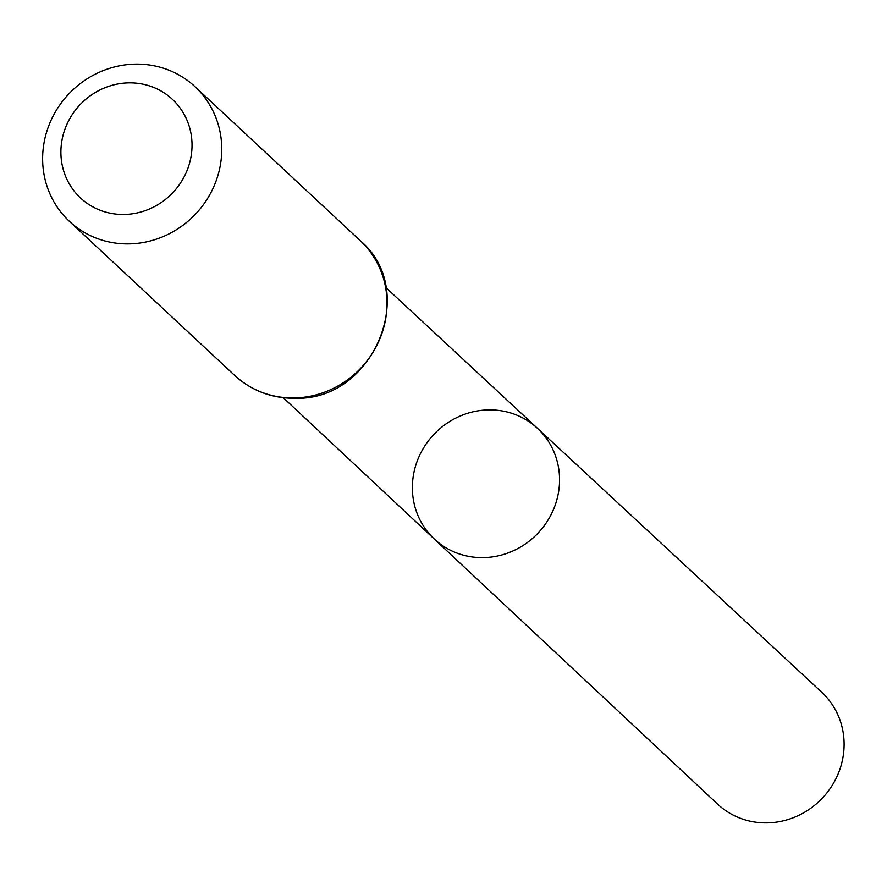 <?xml version="1.0" encoding="UTF-8"?>
<svg xmlns="http://www.w3.org/2000/svg" width="887" height="887" viewBox="0 0 887 887"><rect width="100%" height="100%" fill="white"/><g stroke="black" fill="none" stroke-linecap="round" stroke-linejoin="round"><path stroke-width="1.33" d="M537.455 428.31A75.661 71.758 133 0 1 538.453 532.677A75.661 71.758 133 0 1 434.275 539.008A75.661 71.758 -47 0 0 484.158 557.59A75.661 71.758 -47 0 0 553.765 508.861A75.661 71.758 -47 0 0 537.455 428.31A75.661 71.758 -47 0 0 433.477 434.83A75.661 71.758 -47 0 0 434.275 539.008L717.55 804.088A76.426 72.479 -47 0 0 767.942 822.859A76.426 72.479 -47 0 0 838.248 773.63A76.426 72.479 -47 0 0 821.772 692.27L385.9 287.599M128.072 82.879A67.401 63.919 133 0 1 182.423 179.939A67.401 63.919 133 0 1 68.898 183.177A67.401 63.919 133 0 1 128.072 82.879M134.392 64.141A92.082 87.325 133 0 1 194.974 86.649A92.082 87.325 133 0 1 196.071 213.545A92.082 87.325 133 0 1 69.408 221.362A92.082 87.325 133 0 1 49.716 123.371A92.082 87.325 133 0 1 134.392 64.141M295.26 397.908A92.082 87.325 -47 0 0 379.924 338.679A92.082 87.325 -47 0 0 360.233 240.676C419.351 290.093 374.037 400.281 296.025 398.252C272.353 398.629 251.908 391.012 234.667 375.401A92.082 87.325 -47 0 0 295.26 397.908M283.275 397.709L434.275 539.008M69.408 221.362L234.667 375.401M194.974 86.649L360.233 240.676"/></g></svg>
